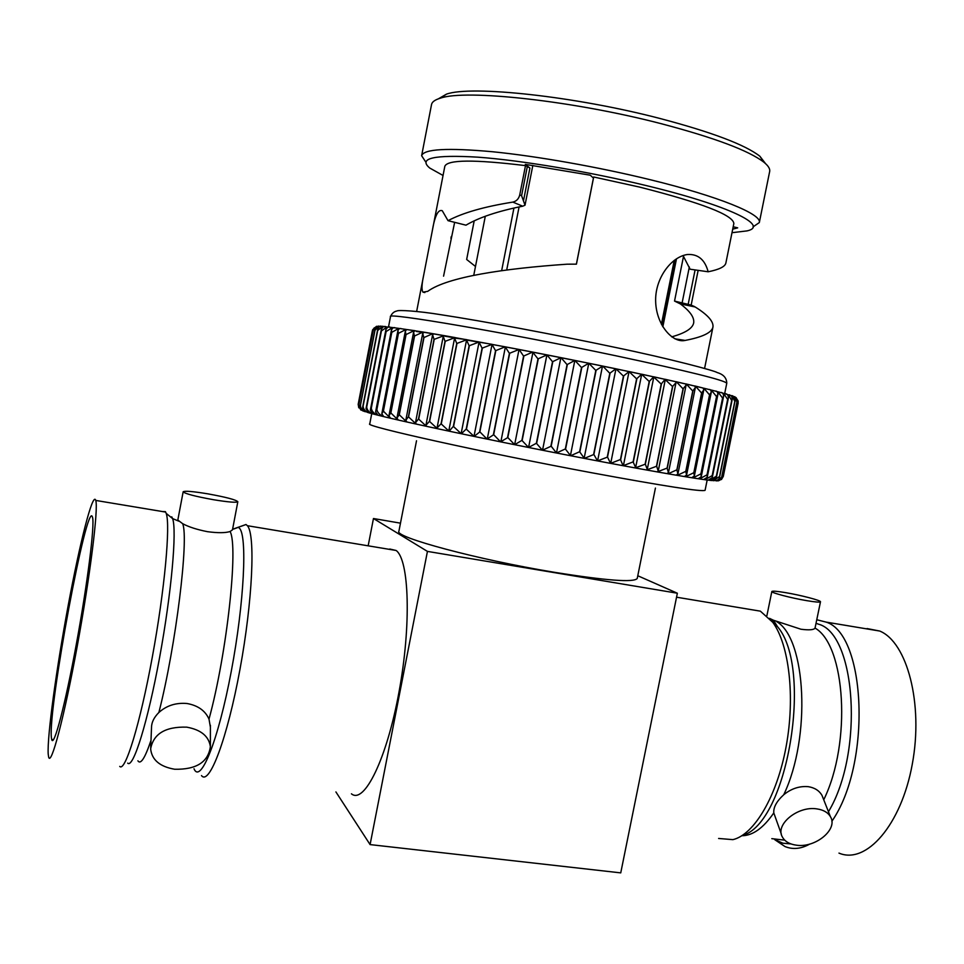 <?xml version="1.0" encoding="UTF-8"?>
<svg xmlns="http://www.w3.org/2000/svg" width="964" height="964" viewBox="0 0 964 964"><rect width="100%" height="100%" fill="white"/><g stroke="black" fill="none" stroke-linecap="round" stroke-linejoin="round"><path stroke-width="1.45" d="M718.614 838.463L732.881 839.644C754.185 834.776 777.068 796.144 786.154 746.401C795.324 696.695 789.106 644.603 772.791 622.322L760.355 611.152L747.715 609.055M781.358 834.125L773.791 812.905C773.333 807.302 776.647 801.253 783.732 794.758C791.227 788.636 799.397 785.937 808.218 786.66C814.664 787.696 819.267 790.637 822.039 795.469L823.389 798.915M796.36 845.175C815.484 848.248 838.56 829.088 830.378 816.604C827.847 812.399 823.328 809.832 816.857 808.892C797.758 805.699 774.755 824.702 782.406 837.053C784.925 841.536 789.576 844.247 796.36 845.175M806.844 600.668C815.424 602.09 819.966 602.464 820.485 601.789C821.328 600.536 800.903 595.198 785.66 592.655C777.032 591.209 772.417 590.824 771.839 591.51C770.826 592.703 791.324 598.09 806.844 600.668M823.738 799.783C851.839 742.557 845.404 645.133 815.038 628.07C813.941 629.902 809.254 630.299 800.964 629.239L773.514 620.262L777.43 626.576L769.597 618.346M815.038 628.07L820.485 601.789M774.743 839.668L784.961 846.537C792.842 849.754 801.132 848.923 809.808 844.042M831.848 821.304C871.817 764.042 865.949 634.264 826.172 622.117L816.773 619.744M867.07 628.564L879.746 631.046C907.064 642.144 923.596 703.539 912.281 764.199C901.304 824.991 866.178 864.804 838.969 853.104M655.424 488.073L637.24 578.436C634.192 582.702 606.537 580.653 554.264 572.279C477.831 559.723 393.77 537.008 398.903 531.248L416.52 440.765M210.393 727.145L209.007 719.108C205.284 710.709 197.969 705.503 187.076 703.515C175.99 702.539 166.591 705.54 158.867 712.504C175.966 645.772 189.065 538.093 182.654 523.681L177.822 520.042L183.16 491.785C184.714 490.712 192.896 491.387 207.706 493.821C225.853 497.111 235.903 499.738 237.831 501.714C236.457 502.798 228.372 502.136 213.55 499.726C195.138 496.388 185.004 493.737 183.16 491.785M186.691 727.145C200.97 729.724 208.863 736.231 210.381 746.654C208.2 762.163 196.295 769.694 174.665 769.248C159.855 766.681 151.842 759.909 150.649 748.895C153.409 733.773 165.422 726.531 186.691 727.145M182.654 523.681C188.739 526.959 197.018 529.622 207.489 531.682C217.936 533.068 225.468 533.008 230.095 531.513L232.481 529.839L237.831 501.714M119.741 766.392C125.139 772.501 140.045 724.097 152.336 656.966C164.675 589.932 170.58 525.103 166.206 513.39L165.386 511.619L162.386 511.535M95.605 499.991L95.749 500.437C98.509 508.329 90.255 575.448 77.204 646.362C64.19 717.385 50.984 767.103 48.634 757.005L48.2 753.981C47.091 736.291 56.502 668.076 68.191 605.5C79.843 542.804 92.532 492.652 95.605 499.991M201.5 775.586C209.272 786.07 227.359 738.364 239.976 669.329C252.701 600.415 255.496 534.321 247.387 525.705L245.989 524.512L240.964 526.368M150.709 747.474L151.517 727.41C151.577 722.325 154.023 717.349 158.867 712.504M51.345 737.159C48.224 707.082 87.158 498.135 92.424 517.029L92.508 517.294C94.894 524.235 87.688 582.509 76.433 643.663C65.215 704.925 53.755 748.233 51.694 739.496L51.345 737.159M389.781 549.022L396.12 550.48C409.194 559.759 411.435 624.817 399.048 691.778C386.817 758.861 364.223 804.639 351.426 793.818M400.47 523.163L373.466 518.524L368.164 545.817M335.906 791.926L370.092 844.597L620.744 872.878L677.355 593.222L637.782 575.749M373.466 518.524L427.438 551.396L370.092 844.597M427.438 551.396L677.355 593.222M769.802 618.502L773.514 620.262M372.429 330.483L358.186 404.29L358.777 407.808M362.862 410.941L359.62 408.134L358.861 404.699L361.223 410.194M378.177 326.121L373.972 328.109L373.273 329.821L358.837 404.687L373.225 330.315L375.165 327.435L378.454 326.049M365.26 411.761C361.958 410.146 360.367 407.989 360.5 405.29L360.199 406.145C359.668 408.435 360.849 410.11 363.753 411.194L364.416 411.435M380.19 326.121L376.358 327.037L375.02 329.423L360.452 405.278L374.972 330.339L378.515 326.688L380.828 326.109M454.647 222.335L443.573 276.162M532.827 165.422L525.019 205.212L522.729 206.2C497.93 211.14 479.012 217.466 465.974 225.178L448.031 220.672L442.271 210.73C438.126 209.08 434.752 215.984 432.173 231.456L423.726 274.969C421.726 284.187 421.461 289.923 422.967 292.152L427.727 291.345C447.477 276.885 504.208 268.51 567.206 264.184L576.436 264.148L593.691 176.99L639.65 187.1C701.78 202.898 733.17 215.032 733.845 223.528L725.88 262.991C725.145 266.63 719.24 269.558 708.166 271.776C704.889 259.581 697.948 253.821 687.344 254.52C671.077 256.822 654.701 278.68 655.665 301.901C656.436 325.085 672.667 343.353 685.139 340.425C702.503 337.111 711.769 332.652 712.95 327.049C713.721 321.542 707.793 314.842 695.177 306.974L680.367 303.925L674.535 301.069L682.114 302.913L689.332 266.992M474.216 220.78L466.66 259.473L475.481 266.474M683.56 256.099L674.535 301.069M671.679 336.858C685.187 333.098 692.514 328.483 693.67 322.976C694.538 317.566 690.104 311.215 680.367 303.925M708.166 271.776L690.104 269.209L683.054 255.593M765.488 163.567L759.837 156.204C745.112 144.769 711.95 132.225 660.364 118.584C575.122 96.267 471.083 85.145 446.44 94.159L438.415 98.81M753.053 226.877L759.319 222.576L769.67 171.484C770.212 168.869 768.308 165.796 763.946 162.253C748.859 150.625 714.637 137.78 661.28 123.717C573.062 100.702 465.443 89.062 440.355 98.183C434.969 99.798 432.029 101.907 431.535 104.534L421.63 155.722L425.799 162.085M759.319 222.576C762.223 214.333 719.096 196.487 650.11 179.69C598.367 167.013 537.418 156.24 492.929 151.782C447.537 147.649 423.774 148.962 421.63 155.722M732.001 232.698L747.1 230.89C769.826 225.829 729.17 205.633 646.965 185.751C589.703 171.797 521.5 160.349 477.867 157.168C433.945 154.589 417.906 158.217 429.763 168.049L443.042 175.472M695.092 269.92L688.163 304.371L691.164 305.082L698.153 270.354M691.164 305.082L695.177 306.974M360.705 409.893L358.186 404.29L372.441 330.483M372.682 329.676L376.575 326.278M368.441 412.7C364.958 411.11 363.187 408.905 363.115 406.073L362.56 408.507L363.283 410.399L367.874 412.52M382.407 326.206L379.467 326.627L377.707 329.218L363.054 406.061M377.635 330.544L382.455 326.639L384.07 326.374M372.526 413.821C368.935 412.243 366.995 409.989 366.706 407.061L365.995 408.676L368.887 412.809L372.056 413.677M385.588 326.483L383.262 326.676L381.358 329.206L366.633 407.037M381.334 330.965L387.106 326.965L383.262 326.676M377.527 415.098C373.875 413.532 371.803 411.242 371.297 408.23L370.321 410.206L372.887 413.905L377.129 414.99M389.709 326.953L387.853 327.037L385.949 329.387L371.2 408.206M386.022 331.58L392.553 327.555L387.853 327.037M383.467 416.569C379.792 415.014 377.587 412.688 376.864 409.592L375.599 411.929L377.84 415.171L383.347 416.532M394.794 327.627L393.276 327.639L391.492 329.76L391.685 332.387L376.743 409.555M391.685 332.387L398.855 328.387L393.276 327.639M390.324 418.195L383.395 411.134L381.804 413.809L383.744 416.629L390.239 418.171M400.819 328.483L399.554 328.483L397.963 330.339L398.325 333.411L383.262 411.098M398.325 333.411L406.025 329.423L399.554 328.483M398.072 419.991L390.733 412.821L388.914 415.846L390.565 418.243L397.758 419.918M415.014 330.7L406.724 329.531L405.35 331.134L405.904 334.629L390.733 412.821M405.904 334.629L414.05 330.664L406.724 329.531M406.7 421.955L399.289 414.749L396.927 418.039L398.301 420.039L406.386 421.883M423.774 332.134L414.749 330.773L413.604 332.11L414.399 336.038L399.12 414.713M414.399 336.038L422.919 332.098L414.749 330.773M416.159 424.052L408.399 416.761L405.784 420.364L406.904 421.991L415.846 423.991M433.366 333.761L424.353 332.231L422.714 333.303L423.786 337.629L408.399 416.761M423.786 337.629L432.595 333.725L423.618 332.219M426.377 426.293L418.521 418.966L415.46 422.81L416.34 424.1L426.088 426.233M443.729 335.556L433.908 333.857L432.607 334.701L434.005 339.412L418.521 418.966M434.005 339.412L444.055 335.617M437.367 428.667L429.426 421.316L425.895 425.365L426.558 426.341L437.066 428.606M454.803 337.521L444.247 335.641L443.259 336.279L445.007 341.377L429.426 421.316M445.007 341.377L455.104 337.569M449.007 431.149L441.054 423.786L437.029 428.004L437.511 428.703L448.706 431.089M466.552 339.629L454.598 338.051L456.743 343.497L441.054 423.786M456.743 343.497L466.877 339.702M461.262 433.728L453.345 426.377L449.14 431.185L460.949 433.667M478.891 341.895L466.552 340.015L469.119 345.775L453.345 426.377M469.119 345.775L479.228 341.967M474.035 436.391L466.227 429.052L461.358 433.752L473.71 436.331M491.736 344.281L479.06 342.148L482.084 348.185L466.227 429.052M482.084 348.185L492.086 344.353M514.643 444.669L507.811 437.548L500.593 441.849L493.676 434.68L487.061 439.09L479.867 431.86L474.107 436.415L486.916 439.054M505.028 346.787L492.038 344.437L495.544 350.715L479.614 431.812M495.544 350.715L505.196 346.811L509.402 353.354L493.411 434.631M518.656 349.378L505.389 346.871L487.254 439.102L500.593 441.849M509.402 353.354L519.042 349.45L523.585 356.09L507.546 437.499M532.55 352.065L519.042 349.462L500.834 441.898L514.306 444.621M523.585 356.09L532.67 352.089L537.996 358.897L521.898 440.379L514.704 444.669M537.996 358.897L546.889 354.909L528.585 447.453L521.898 440.379M536.382 443.259L528.573 447.465L546.937 354.873L552.517 361.741L536.382 443.259L542.431 450.236L551.167 446.187L556.469 452.996L565.338 448.959L570.64 455.755L579.617 451.73L584.341 458.394L593.872 454.478L597.511 460.9L584.341 458.394M552.517 361.741L561.036 357.656L567.061 364.633L550.902 446.127M567.061 364.633L574.845 360.416L556.469 452.959M574.869 360.44L581.521 367.537L565.338 448.959M581.521 367.537L588.787 363.223L595.8 370.417L579.617 451.73M595.8 370.417L602.741 366.079L609.802 373.285L593.619 454.43M609.802 373.285L615.9 368.79L602.898 366.115M597.897 460.973L610.525 463.359L607.513 457.081L597.572 460.9M615.96 368.814L623.431 376.105L607.26 457.032M623.431 376.105L629.034 371.598L616.309 368.887M610.935 463.431L623.069 465.696L620.455 459.527L610.622 463.371M628.986 371.538L636.601 378.852L620.455 459.527M636.601 378.852L641.626 374.273L629.335 371.598M623.491 465.781L635.047 467.902L635.638 467.528L633.107 461.889L623.19 465.72M641.53 374.189L649.218 381.515L633.107 461.889M649.218 381.515L653.664 376.852L641.867 374.249M635.493 467.986L646.41 469.962L647.254 469.408L645.35 464.154L635.192 467.926M653.496 376.755L661.208 384.082L645.133 464.118M661.208 384.082L665.064 379.346L653.821 376.816M646.868 470.046L657.062 471.866L658.219 471.119L656.689 466.214L646.567 469.986M664.823 379.214L672.511 386.528L656.484 466.178M672.511 386.528L676.017 382.636L675.764 381.72L665.148 379.286M657.544 471.95L666.98 473.601L668.462 472.637L667.076 468.082L657.255 471.902M683.042 388.841L686.079 385.178L685.717 383.973L676.463 381.877L683.042 388.841L667.076 468.082M685.717 383.973L675.776 381.636M667.474 473.686L676.077 475.168L677.921 473.951L676.861 469.817L668.269 473.734M692.755 391.023L695.345 387.6L694.863 386.082L686.404 384.13L692.755 391.023L676.861 469.817M694.863 386.082L685.645 383.853M676.608 475.252L684.332 476.541L686.573 475.083L685.778 471.36L677.415 475.3M701.599 393.035L703.78 389.902L703.178 388.058L695.55 386.239L701.599 393.035L685.778 471.36M703.178 388.058L694.707 385.925M684.898 476.638L691.694 477.734L694.357 475.999L693.803 472.709L685.693 476.674M709.54 394.891L711.336 392.059L710.625 389.89L703.853 388.227L709.54 394.891L693.803 472.709M710.625 389.89L709.54 389.456M692.08 477.795L698.153 478.734L701.25 476.722L700.9 473.866L693.092 477.867M716.541 396.566L717.987 394.071L717.18 391.577L711.299 390.058L716.541 396.566L700.9 473.866M717.18 391.577L715.903 391.047M698.84 478.831L703.672 479.542L707.227 477.252L707.022 474.83L699.563 478.867M722.578 398.06L723.711 395.915L722.855 393.131L717.867 391.758L722.578 398.06L707.022 474.83M722.855 393.131L721.313 392.444M704.455 479.65L708.251 480.156L712.276 477.566L712.191 475.589L705.106 479.662M727.639 399.373L728.483 397.578L727.639 394.577L723.554 393.336L727.639 399.373L712.191 475.589M727.639 394.577L725.771 393.673M709.179 480.265L711.866 480.566L716.36 477.698L716.433 476.156L709.709 480.265M731.7 400.494L732.303 399.072L731.58 395.987L728.386 394.83L731.7 400.494L716.36 476.156M731.58 395.987L729.266 394.722M713.095 480.687L717.626 480.337L719.096 478.795L719.554 476.517L713.36 480.675M734.689 397.445L732.387 396.312L734.785 401.422L734.689 397.445L731.809 395.577M716.264 480.831C719.493 480.928 721.313 479.771 721.699 477.373L716.119 480.891M732.64 395.806L735.604 398.012L736.882 402.169L721.759 476.686M736.882 402.169L736.954 399.156L734.604 396.626M718.542 480.771L723.012 476.65L718.084 480.879M734.821 396.734L737.87 400.446L738.002 402.711L738.171 401.289L736.026 397.529M735.809 397.421L738.195 402.952L723.277 476.445L721.434 479.566M501.654 270.679L513.933 208.091M506.703 270.004L519.066 206.959M661.412 324.29L674.234 260.376M662.208 325.76L675.511 259.449M542.539 450.224L560.879 357.668L542.539 450.224M532.959 352.185L514.643 444.681L528.296 447.429M575.436 360.584L588.787 363.235L575.195 360.488M477.409 341.979L467.504 340.172M453.056 337.593L444.886 336.171M421.581 332.255L416.472 331.447M525.019 205.212L521.584 195.716L527.32 166.507L525.501 165.627L519.753 194.897C518.728 198.897 516.427 201.295 512.824 202.103C484.277 206.645 462.672 212.839 448.031 220.672M525.501 165.627C474.3 159.385 447.404 159.614 444.826 166.302L432.426 230.143M527.32 166.507L529.911 168.037L525.32 164.386L590.293 175.207L593.426 178.075L593.691 176.99M733.194 226.769L737.689 227.853L732.712 229.167M674.86 338.798L685.139 340.425M593.426 178.075L576.388 264.148M688.163 304.371L682.114 302.913M742.256 835.487C787.48 823.907 813.508 668.136 777.43 626.576L772.791 622.322M828.462 811.748C864.298 752.233 855.815 633.613 818.412 624.142L816.038 623.322M775.273 839.801L782.889 843.211L790.986 843.934M194.005 768.754C200.5 784.588 218.322 740.473 231.276 671.318C244.338 602.307 247.471 534.875 239.241 528.031L238.337 527.344L233.637 529.055M209.007 719.108C227.07 653.11 238.518 546.154 230.095 531.513M137.888 760.801C140.636 764.934 145.01 758.126 150.987 740.376M127.682 763.126C133.177 768.898 147.769 722.096 159.626 657.376C171.52 592.752 177.027 530.092 172.592 518.572L171.761 516.837M771.803 838.656L784.72 840.15M741.87 835.74C752.715 835.692 763.355 828.076 773.791 812.905M783.732 794.758C811.375 737.026 806.012 638.722 776.876 621.768M390.504 316.662C391.83 313.445 393.975 311.553 396.939 310.986C398.048 309.806 418.231 310.974 440.897 314.71C483.362 321.157 554.216 334.472 614.369 347.221C670.908 358.921 715.637 370.971 717.059 372.526C723.434 374.357 726.675 377.936 726.772 383.25C724.892 380.286 687.633 371.068 615.02 355.596C506.546 332.664 384.949 311.95 390.504 316.662L388.528 326.832M707.178 480.012L705.082 490.315C702.25 492.038 664.437 486.181 591.643 472.746C482.988 452.514 362.958 425.763 369.754 423.919L371.743 413.592M377.695 330.556L363.115 406.073M381.419 330.965L366.706 407.061M386.118 331.592L371.297 408.23M391.794 332.411L376.864 409.592M398.445 333.423L383.395 411.134M406.049 334.653L390.878 412.857M414.568 336.062L399.289 414.749M423.967 337.665L408.579 416.797M434.198 339.449L418.713 419.015M445.223 341.413L429.631 421.364M456.96 343.533L441.271 423.835M469.36 345.811L453.586 426.425M482.325 348.221L466.48 429.101M495.797 350.763L479.867 431.86M509.667 353.402L493.676 434.68M523.85 356.138L507.811 437.548M546.6 354.812L532.935 352.137M538.261 358.945L522.163 440.428M542.383 450.224L528.67 447.501M560.723 357.596L546.998 354.885M552.782 361.801L536.647 443.32M556.469 452.996L542.684 450.284M574.809 360.403L561.108 357.668M567.326 364.681L551.167 446.187M588.787 363.235L570.399 455.707L556.806 453.056M581.786 367.585L565.603 449.019M589.161 363.308L602.5 366.031L584.124 458.346L570.748 455.767M596.065 370.477L579.87 451.791M610.055 373.333L593.872 454.478M623.684 376.153L607.513 457.081M636.843 378.9L620.696 459.575M649.447 381.563L633.336 461.937M661.424 384.13L645.35 464.154M672.703 386.576L656.689 466.214M683.223 388.89L667.269 468.118M692.923 391.059L677.029 469.842M701.756 393.071L685.934 471.384M709.673 394.915L693.947 472.734M716.662 396.59L701.021 473.89M722.675 398.084L707.13 474.842M727.724 399.397L712.276 475.601M731.772 400.518L716.433 476.156M719.602 476.517L734.785 401.422L719.554 476.517M736.918 402.181L721.795 476.686M723.012 476.65L738.002 402.711L723.012 476.65M522.729 206.2L512.824 202.103M521.584 195.716L519.753 194.897M529.911 168.037L523.452 200.946M760.355 611.152L676.547 597.198M822.039 795.469L830.378 816.604M879.746 631.046L826.172 622.117M210.393 725.241L210.381 746.654M165.663 512.089L95.749 500.437M232.589 529.248L245.989 524.512M166.206 513.39L172.592 518.572L178.81 521.175M396.12 550.48L247.387 525.705M51.694 739.496L53.466 739.713M766.898 615.647L771.839 591.51M372.453 330.387L358.174 404.374M373.273 329.821L358.716 405.169M375.02 329.423L360.199 406.145M451.273 236.554L450.923 238.385M759.837 156.204L763.946 162.253M712.95 327.049L704.588 368.429M726.772 383.25L724.699 393.481M373.972 328.122L375.165 327.435M376.358 327.037L378.515 326.688M379.467 326.627L382.455 326.639M433.294 333.833L443.03 335.52M443.741 335.641L454.189 337.484M454.912 337.605L465.998 339.605M466.721 339.738L478.397 341.871M479.132 342.003L491.303 344.256M492.05 344.401L504.642 346.763M505.389 346.907L518.331 349.378M519.078 349.522L532.273 352.065M533.02 352.209L546.371 354.812M547.13 354.969L560.542 357.608M561.301 357.764L574.677 360.44M589.438 363.416L602.476 366.079M603.223 366.236L615.96 368.863L597.596 460.864M616.695 369.019L629.034 371.598M629.769 371.755L641.626 374.273M642.361 374.43L653.664 376.852M654.375 377.008L665.064 379.346M665.775 379.503L675.764 381.72M735.604 398.012L736.954 399.156M737.858 400.446L738.171 401.289M485.302 216.237L473.758 275.318M676.487 258.81L662.834 326.832M423.726 274.969L416.653 311.42M446.44 94.159L440.355 98.183M424.859 292.562L422.967 292.152M678.066 302.455L693.972 306.263M738.195 402.952L723.253 476.541M738.087 402.434L722.964 476.939M737.099 401.506L721.699 477.373M735.183 400.385L719.506 477.626M732.303 399.072L716.36 477.698M728.483 397.578L712.263 477.566M723.699 395.915L707.227 477.24M717.987 394.071L701.25 476.722M711.336 392.059L694.357 475.999M703.78 389.902L686.573 475.083M695.345 387.6L677.921 473.951M686.079 385.178L668.462 472.637M676.017 382.636L658.219 471.119M665.22 379.997L647.254 469.408M653.749 377.286L635.638 467.528M641.663 374.514L623.443 465.467M629.034 371.694L610.73 463.238M492.038 344.437L474.011 436.282M479.06 342.148L461.166 433.487M466.552 340.015L448.814 430.727M454.598 338.051L437.029 428.004M443.259 336.279L425.895 425.365M432.607 334.701L415.46 422.81M422.714 333.303L405.784 420.364M413.604 332.11L396.927 418.039M405.35 331.134L388.914 415.846M397.963 330.339L381.804 413.809M391.492 329.76L375.599 411.929M385.925 329.531L370.321 410.218M381.334 329.363L366.007 408.676M377.719 329.218L362.633 407.314"/></g></svg>
